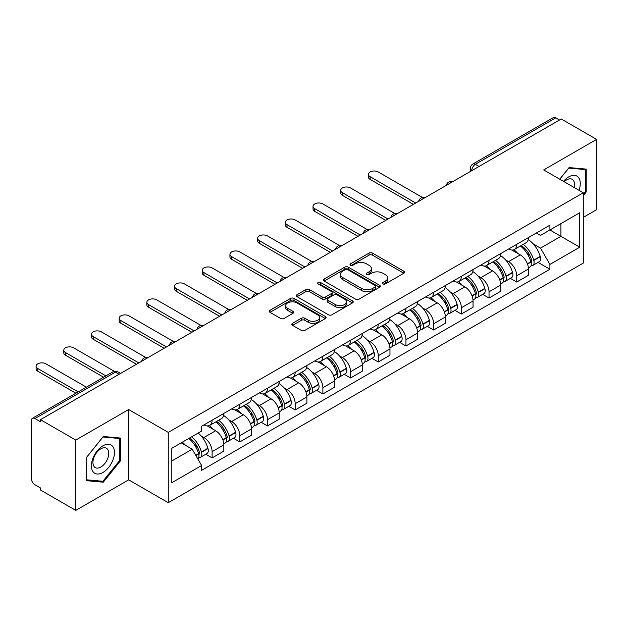 <?xml version="1.0" encoding="UTF-8"?>
<svg xmlns="http://www.w3.org/2000/svg" width="628" height="628" viewBox="0 0 628 628"><rect width="100%" height="100%" fill="white"/><g stroke="black" fill="none" stroke-linecap="round" stroke-linejoin="round"><path stroke-width="0.94" d="M382.923 283.919A1.727 0.997 0 0 0 385.364 283.919L403.875 273.235A2.465 1.421 0 0 0 404.597 272.222A2.465 1.421 0 0 0 403.875 271.218L372.514 253.115A2.465 1.421 0 0 0 369.029 253.115L350.518 263.799A1.727 0.997 0 0 0 350.008 264.506A1.727 0.997 0 0 0 350.518 265.212A1.727 0.997 0 0 0 352.952 265.212L355.354 263.823A7.881 4.553 0 0 1 366.501 263.823L369.115 265.338A7.881 4.553 0 0 1 371.423 268.556A7.881 4.553 0 0 1 369.115 271.775L366.721 273.156A1.727 0.997 0 0 0 366.218 273.863A1.727 0.997 0 0 0 366.721 274.562A1.727 0.997 0 0 0 369.162 274.562L371.556 273.18A7.881 4.553 0 0 1 382.703 273.18L385.317 274.687A7.881 4.553 0 0 1 387.633 277.906A7.881 4.553 0 0 1 385.317 281.132L382.923 282.514A1.727 0.997 0 0 0 382.421 283.212A1.727 0.997 0 0 0 382.923 283.919L382.923 282.514M292.538 323.326A2.465 1.421 0 0 0 291.816 324.338A2.465 1.421 0 0 0 292.538 325.343L301.338 330.422A2.465 1.421 0 0 0 304.823 330.422L325.382 318.553A2.465 1.421 0 0 0 326.105 317.548A2.465 1.421 0 0 0 325.382 316.536L294.022 298.433A2.465 1.421 0 0 0 290.536 298.433L269.977 310.303A2.465 1.421 0 0 0 269.255 311.307A2.465 1.421 0 0 0 269.977 312.312L280.598 318.451A2.465 1.421 0 0 0 284.084 318.451L292.884 313.372A2.465 1.421 0 0 0 293.606 312.367A2.465 1.421 0 0 0 292.884 311.355L287.616 308.317A6.594 3.807 0 0 1 285.685 305.624A6.594 3.807 0 0 1 289.751 302.107A6.594 3.807 0 0 1 296.934 302.931L317.587 314.856A6.594 3.807 0 0 1 319.519 317.548A6.594 3.807 0 0 1 315.444 321.057A6.594 3.807 0 0 1 308.262 320.233L304.823 318.247A2.465 1.421 0 0 0 301.338 318.247L292.538 323.326L292.538 325.343M168.265 432.394L128.677 409.535L75.776 440.079L40.451 419.685L561.275 118.99L596.6 139.385L543.699 169.929L583.286 192.78L168.265 432.394L168.265 502.698L583.286 263.085L583.286 192.78M355.526 299.132A2.465 1.421 0 0 0 359.012 299.132L379.571 287.263A2.465 1.421 0 0 0 380.293 286.258A2.465 1.421 0 0 0 379.571 285.253L348.21 267.143A2.465 1.421 0 0 0 344.725 267.143L324.166 279.013A2.465 1.421 0 0 0 323.444 280.025A2.465 1.421 0 0 0 324.166 281.03L355.526 299.132M318.843 284.296A1.727 0.997 0 0 1 320.594 284.539L320.594 282.49L352.473 300.898A2.465 1.421 0 0 1 353.195 301.903A2.465 1.421 0 0 1 352.473 302.908L331.914 314.777A2.465 1.421 0 0 1 328.428 314.777L297.068 296.667L297.068 294.658A2.465 1.421 0 0 0 296.345 295.662A2.465 1.421 0 0 0 297.068 296.667M297.068 294.658L305.867 289.579A2.465 1.421 0 0 1 309.353 289.579L322.07 296.926A2.465 1.421 0 0 0 325.555 296.926L331.396 293.551A2.465 1.421 0 0 0 332.118 292.546A2.465 1.421 0 0 0 331.396 291.541L318.153 283.895A1.727 0.997 0 0 1 317.642 283.189A1.727 0.997 0 0 1 318.71 282.27A1.727 0.997 0 0 1 320.594 282.49M75.776 440.079L75.776 510.383L40.451 489.989L40.451 487.94L34.948 484.761A5.024 2.897 -120 0 1 31.4 478.615L31.4 420.603A5.024 2.897 -120 0 1 32.436 418.311L112.852 371.886A5.024 2.897 60 0 1 115.364 372.129L34.948 418.554A5.024 2.897 -120 0 0 32.436 418.311M583.286 217.374L596.6 209.689L596.6 139.385M75.776 510.383L128.677 479.847L168.265 502.698M40.451 419.685L40.451 421.733L34.948 418.554M479.085 166.444L475.357 164.293A5.024 2.897 60 0 0 472.845 164.041L553.26 117.617A5.024 2.897 60 0 1 555.772 117.86L475.357 164.293A5.024 2.897 120 0 0 471.809 170.439L471.809 170.643M559.501 120.019L555.772 117.86M516.718 244.331A11.547 6.665 60 0 1 514.324 249.512L526.044 242.753A11.547 6.665 -120 0 0 528.438 237.565M505.603 259.945L508.554 261.648A11.547 6.665 60 0 1 516.718 275.794L528.438 269.027A11.547 6.665 -120 0 0 520.267 254.889L511.883 250.046M528.438 269.027L528.438 275.284L516.718 282.043L510.368 278.377M514.324 249.512A11.547 6.665 60 0 1 508.641 248.994M516.718 275.794L516.718 282.043M489.024 260.322A11.547 6.665 60 0 1 486.637 265.503L498.349 258.736A11.547 6.665 -120 0 0 500.744 253.555M482.673 294.367L489.024 298.033L500.744 291.266L500.744 285.018A11.547 6.665 -120 0 0 492.58 270.872L484.188 266.036M486.637 265.503A11.547 6.665 60 0 1 480.954 264.985M477.908 275.935L480.86 277.639A11.547 6.665 60 0 1 489.024 291.784L489.024 298.033M461.337 276.304A11.547 6.665 60 0 1 458.942 281.493L470.662 274.726A11.547 6.665 -120 0 0 473.049 269.545M454.978 310.358L461.337 314.024L473.049 307.257L473.049 301.008A11.547 6.665 -120 0 0 464.885 286.863L456.501 282.019M458.942 281.493A11.547 6.665 60 0 1 453.259 280.967M450.213 291.918L453.173 293.629A11.547 6.665 60 0 1 461.337 307.767L461.337 314.024M433.642 292.295A11.547 6.665 60 0 1 431.255 297.476L442.968 290.717A11.547 6.665 -120 0 0 445.362 285.528M427.291 326.34L433.642 330.006L445.362 323.247L445.362 316.991A11.547 6.665 -120 0 0 437.19 302.853L428.806 298.01M431.255 297.476A11.547 6.665 60 0 1 425.564 296.958M422.526 307.908L425.478 309.612A11.547 6.665 60 0 1 433.642 323.758L433.642 330.006M405.955 308.285A11.547 6.665 60 0 1 403.561 313.466L415.273 306.7A11.547 6.665 -120 0 0 417.667 301.519M399.596 342.331L405.955 345.997L417.667 339.23L417.667 332.981A11.547 6.665 -120 0 0 409.503 318.836L401.119 314M403.561 313.466A11.547 6.665 60 0 1 397.877 312.948M394.831 323.899L397.783 325.602A11.547 6.665 60 0 1 405.955 339.748L405.955 345.997M378.26 324.268A11.547 6.665 60 0 1 375.866 329.457L387.586 322.69A11.547 6.665 -120 0 0 389.972 317.509M371.909 358.321L378.26 361.987L389.972 355.22L389.972 348.972A11.547 6.665 -120 0 0 381.808 334.826L373.425 329.983M375.866 329.457A11.547 6.665 60 0 1 370.182 328.931M367.137 339.881L370.096 341.593A11.547 6.665 60 0 1 378.26 355.731L378.26 361.987M350.565 340.258A11.547 6.665 60 0 1 348.179 345.439L359.891 338.68A11.547 6.665 -120 0 0 362.285 333.492M344.215 374.304L350.565 377.97L362.285 371.211L362.285 364.954A11.547 6.665 -120 0 0 354.121 350.817L345.73 345.973M348.179 345.439A11.547 6.665 60 0 1 342.488 344.921M339.45 355.872L342.401 357.575A11.547 6.665 60 0 1 350.565 371.721L350.565 377.97M322.878 356.249A11.547 6.665 60 0 1 320.484 361.43L332.196 354.663A11.547 6.665 -120 0 0 334.591 349.482M316.52 390.294L322.878 393.96L334.591 387.193L334.591 380.945A11.547 6.665 -120 0 0 326.427 366.799L318.043 361.964M320.484 361.43A11.547 6.665 60 0 1 314.801 360.912M311.755 371.862L314.707 373.566A11.547 6.665 60 0 1 322.878 387.712L322.878 393.96M295.184 372.231A11.547 6.665 60 0 1 292.789 377.42L304.509 370.653A11.547 6.665 -120 0 0 306.896 365.472M288.833 406.285L295.184 409.951L306.896 403.184L306.896 396.935A11.547 6.665 -120 0 0 298.732 382.79L290.348 377.946M292.789 377.42A11.547 6.665 60 0 1 287.106 376.894M284.068 387.845L287.02 389.556A11.547 6.665 60 0 1 295.184 403.694L295.184 409.951M267.489 388.222A11.547 6.665 60 0 1 265.102 393.403L276.815 386.644A11.547 6.665 -120 0 0 279.209 381.455M261.138 422.267L267.489 425.933L279.209 419.174L279.209 412.918A11.547 6.665 -120 0 0 271.045 398.78L262.653 393.937M265.102 393.403A11.547 6.665 60 0 1 259.419 392.885M256.373 403.835L259.325 405.539A11.547 6.665 60 0 1 267.489 419.685L267.489 425.933M239.802 404.212A11.547 6.665 60 0 1 237.408 409.393L249.128 402.627A11.547 6.665 -120 0 0 251.514 397.446M233.443 438.258L239.802 441.924L251.514 435.157L251.514 428.908A11.547 6.665 -120 0 0 243.35 414.763L234.966 409.927M237.408 409.393A11.547 6.665 60 0 1 231.724 408.875M228.678 419.826L231.638 421.529A11.547 6.665 60 0 1 239.802 435.675L239.802 441.924M212.107 420.195A11.547 6.665 60 0 1 209.713 425.384L221.433 418.617A11.547 6.665 -120 0 0 223.827 413.436M205.756 454.248L212.107 457.914L223.827 451.147L223.827 444.899A11.547 6.665 -120 0 0 215.655 430.753L207.271 425.91M209.713 425.384A11.547 6.665 60 0 1 204.029 424.858M200.991 435.808L203.943 437.52A11.547 6.665 60 0 1 212.107 451.658L212.107 457.914M536.336 233.004L540.504 235.414L579.738 212.766L560.922 223.631L560.922 236.34L540.504 248.123L533.29 243.954M171.813 460.983L192.223 449.201L201.635 465.497L171.813 482.712L171.813 448.274L201.635 431.059L201.635 426.247L549.916 225.169L549.916 229.981L579.738 247.204L549.916 264.419L540.504 248.123M579.738 212.766L579.738 247.204M201.635 465.497L201.635 470.317L549.916 269.239L549.916 264.419M583.286 195.598L586.214 191.956L586.214 169.113L569.086 167.582L559.752 179.192M128.677 409.535L128.677 479.847M86.162 480.655L103.29 482.186L120.419 460.874L120.419 438.038L103.29 436.507L86.162 457.82L86.162 480.655M192.223 449.201L181.217 442.85M538.055 262.394L549.916 269.239M585.327 191.438L586.214 191.956M101.485 481.142L103.29 482.186M119.532 460.363L120.419 460.874M383.614 284.162L385.317 283.181A7.881 4.553 0 0 0 387.633 279.962L387.633 277.906M371.423 268.556L371.423 270.605A7.881 4.553 0 0 1 369.115 273.824L367.411 274.805M403.843 273.251L372.514 255.164A2.465 1.421 0 0 0 369.029 255.164L351.209 265.456M379.54 287.286L348.21 269.192A2.465 1.421 0 0 0 344.725 269.192L324.197 281.046M375.214 286.965A1.727 0.997 0 0 0 375.717 286.258A1.727 0.997 0 0 0 375.214 285.552L347.684 269.663A1.727 0.997 0 0 0 345.243 269.663L342.715 271.115A7.881 4.553 0 0 0 340.407 274.342A7.881 4.553 0 0 0 342.715 277.56L361.54 288.425A7.881 4.553 0 0 0 372.687 288.425L375.214 286.965L375.214 289.013A1.727 0.997 0 0 0 375.717 288.307L375.717 286.258M340.407 274.342L340.407 276.391A7.881 4.553 0 0 0 342.715 279.609L342.715 277.56M375.214 289.013L372.687 290.474A7.881 4.553 0 0 1 361.54 290.474L342.715 279.609M297.099 296.691L305.867 291.627L305.867 289.579M332.118 292.546L332.118 294.595A2.465 1.421 0 0 1 331.396 295.6L325.555 298.975A2.465 1.421 0 0 1 322.07 298.975L309.353 291.627A2.465 1.421 0 0 0 305.867 291.627M320.594 284.539L352.441 302.924M335.274 304.541A6.594 3.807 0 0 0 342.456 305.365A6.594 3.807 0 0 0 346.523 301.848A6.594 3.807 0 0 0 344.591 299.164L337.315 294.964A2.465 1.421 0 0 0 333.829 294.964L327.997 298.331A2.465 1.421 0 0 0 327.274 299.336A2.465 1.421 0 0 0 327.997 300.341L335.274 304.541L335.274 306.59A6.594 3.807 0 0 0 342.456 307.414A6.594 3.807 0 0 0 346.523 303.905L346.523 301.848M327.274 299.336L327.274 301.385A2.465 1.421 0 0 0 327.997 302.39L327.997 300.341M335.274 306.59L327.997 302.39M319.519 317.548L319.519 319.597A6.594 3.807 0 0 1 315.444 323.114A6.594 3.807 0 0 1 308.262 322.282L304.823 320.296A2.465 1.421 0 0 0 301.338 320.296L292.57 325.359M285.685 305.624L285.685 307.673A6.594 3.807 0 0 0 287.616 310.365L287.616 308.317M292.852 313.388L287.616 310.365M325.351 318.569L294.022 300.482A2.465 1.421 0 0 0 290.536 300.482L270.009 312.336M521.075 245.619A15.818 9.13 60 0 1 521.154 245.666A15.818 9.13 60 0 1 531.563 259.859L531.657 260.18A3.077 1.774 60 0 1 531.17 262.598A3.077 1.774 60 0 1 531.1 262.637M422.479 197.506L378.26 171.978A5.778 3.336 -0 0 0 371.964 171.256A5.778 3.336 -0 0 0 368.401 174.333A5.778 3.336 -0 0 0 370.096 176.688L370.096 179.357A5.778 3.336 180 0 1 368.401 177.002L368.401 174.333M520.384 246.019A19.076 11.014 60 0 1 530.872 261.758L530.966 262.088A6.335 3.658 60 0 1 529.961 267.065L528.384 267.975M531.045 265.66A6.335 3.658 -120 0 0 532.803 265.424A6.335 3.658 -120 0 0 533.808 260.447L533.714 260.118A19.076 11.014 -120 0 0 523.226 244.378M528.195 239.598A19.076 11.014 60 0 1 540.19 256.381L540.284 256.711A6.335 3.658 60 0 1 539.279 261.688L532.803 265.424M413.405 204.359L370.096 179.357M513.877 249.74A19.076 11.014 60 0 1 517.865 253.5M415.712 203.032L370.096 176.688M527.135 253.524L529.569 254.929M579.016 190.315A16.32 9.42 120 0 0 578.726 177.787A16.32 9.42 120 0 0 563.504 181.359M574.141 187.497A11.171 6.453 120 0 0 573.474 180.495A11.171 6.453 120 0 0 572.218 179.333A11.171 6.453 120 0 0 564.18 181.751M559.791 179.216L568.733 168.092L585.327 169.568L585.327 191.705L583.286 194.24M584.228 168.94L585.327 169.568M112.93 446.712A16.32 9.42 120 0 0 97.167 450.935A16.32 9.42 120 0 0 92.944 471.573A16.32 9.42 120 0 0 108.707 467.35A16.32 9.42 120 0 0 112.93 446.712M107.678 449.42A11.171 6.453 120 0 0 106.422 448.251A11.171 6.453 120 0 0 96.029 453.471A11.171 6.453 120 0 0 93.996 466.439A11.171 6.453 120 0 0 95.252 467.601A11.171 6.453 120 0 0 105.645 462.389A11.171 6.453 120 0 0 107.678 449.42M102.937 481.276L86.342 479.792L86.342 457.663L102.937 437.01L119.532 438.493L119.532 460.622L102.937 481.276M118.433 437.857L119.532 438.493M493.388 261.609A15.818 9.13 60 0 1 493.467 261.648A15.818 9.13 60 0 1 503.868 275.841L503.962 276.171A3.077 1.774 60 0 1 503.475 278.589A3.077 1.774 60 0 1 503.413 278.62M394.784 213.489L350.565 187.968A5.778 3.336 -0 0 0 344.277 187.238A5.778 3.336 -0 0 0 340.714 190.323A5.778 3.336 -0 0 0 342.401 192.678L342.401 195.347A5.778 3.336 180 0 1 340.714 192.984L340.714 190.323M492.697 262.002A19.076 11.014 60 0 1 503.177 277.749L503.271 278.078A6.335 3.658 60 0 1 502.274 283.055L500.697 283.966M503.358 281.65A6.335 3.658 -120 0 0 505.108 281.415A6.335 3.658 -120 0 0 506.113 276.438L506.019 276.108A19.076 11.014 -120 0 0 495.531 260.369M500.5 255.58A19.076 11.014 60 0 1 512.495 272.364L512.589 272.693A6.335 3.658 60 0 1 511.592 277.67L505.108 281.415M385.718 220.35L342.401 195.347M486.19 265.723A19.076 11.014 60 0 1 490.17 269.483M388.026 219.015L342.401 192.678M499.448 269.514L501.882 270.919M465.693 277.592A15.818 9.13 60 0 1 465.772 277.639A15.818 9.13 60 0 1 476.181 291.832L476.275 292.161A3.077 1.774 60 0 1 475.789 294.571A3.077 1.774 60 0 1 475.718 294.611M367.09 229.479L322.878 203.951A5.778 3.336 -0 0 0 316.583 203.229A5.778 3.336 -0 0 0 313.019 206.306A5.778 3.336 -0 0 0 314.707 208.669L314.707 211.33A5.778 3.336 180 0 1 313.019 208.975L313.019 206.306M465.003 277.992A19.076 11.014 60 0 1 475.49 293.731L475.577 294.061A6.335 3.658 60 0 1 474.58 299.038L473.002 299.949M475.663 297.641A6.335 3.658 -120 0 0 477.421 297.397A6.335 3.658 -120 0 0 478.418 292.42L478.324 292.099A19.076 11.014 -120 0 0 467.844 276.351M472.813 271.571A19.076 11.014 60 0 1 484.808 288.354L484.902 288.684A6.335 3.658 60 0 1 483.898 293.661L477.421 297.397M358.023 236.34L314.707 211.33M458.495 281.713A19.076 11.014 60 0 1 462.475 285.473M360.331 235.005L314.707 208.669M471.754 285.497L474.187 286.902M437.999 293.582A15.818 9.13 60 0 1 438.085 293.629A15.818 9.13 60 0 1 448.486 307.822L448.58 308.144A3.077 1.774 60 0 1 448.094 310.562A3.077 1.774 60 0 1 448.023 310.601M339.403 245.47L295.184 219.941A5.778 3.336 -0 0 0 288.888 219.219A5.778 3.336 -0 0 0 285.324 222.296A5.778 3.336 -0 0 0 287.02 224.651L287.02 227.32A5.778 3.336 180 0 1 285.324 224.965L285.324 222.296M437.308 293.983A19.076 11.014 60 0 1 447.795 309.722L447.89 310.051A6.335 3.658 60 0 1 446.885 315.028L445.307 315.939M447.968 313.623A6.335 3.658 -120 0 0 449.726 313.388A6.335 3.658 -120 0 0 450.731 308.411L450.637 308.081A19.076 11.014 -120 0 0 440.15 292.342M445.119 287.561A19.076 11.014 60 0 1 457.113 304.344L457.208 304.674A6.335 3.658 60 0 1 456.203 309.651L449.726 313.388M330.328 252.323L287.02 227.32M430.8 297.703A19.076 11.014 60 0 1 434.788 301.464M332.636 250.996L287.02 224.651M444.067 301.487L446.492 302.892M410.312 309.573A15.818 9.13 60 0 1 410.39 309.612A15.818 9.13 60 0 1 420.799 323.805L420.886 324.134A3.077 1.774 60 0 1 420.407 326.552A3.077 1.774 60 0 1 420.336 326.584M311.708 261.452L267.489 235.932A5.778 3.336 -0 0 0 261.201 235.202A5.778 3.336 -0 0 0 257.637 238.287A5.778 3.336 -0 0 0 259.325 240.642L259.325 243.311A5.778 3.336 180 0 1 257.637 240.948L257.637 238.287M409.621 309.965A19.076 11.014 60 0 1 420.101 325.712L420.195 326.042A6.335 3.658 60 0 1 419.198 331.019L417.62 331.929M420.281 329.614A6.335 3.658 -120 0 0 422.032 329.378A6.335 3.658 -120 0 0 423.036 324.401L422.942 324.072A19.076 11.014 -120 0 0 412.455 308.332M417.424 303.544A19.076 11.014 60 0 1 429.419 320.327L429.513 320.657A6.335 3.658 60 0 1 428.516 325.634L422.032 329.378M302.641 268.313L259.325 243.311M403.113 313.686A19.076 11.014 60 0 1 407.093 317.446M304.949 266.979L259.325 240.642M416.372 317.478L418.805 318.883M382.617 325.555A15.818 9.13 60 0 1 382.695 325.602A15.818 9.13 60 0 1 393.104 339.795L393.199 340.125A3.077 1.774 60 0 1 392.712 342.535A3.077 1.774 60 0 1 392.641 342.574M284.013 277.443L239.802 251.914A5.778 3.336 -0 0 0 233.506 251.192A5.778 3.336 -0 0 0 229.942 254.269A5.778 3.336 -0 0 0 231.638 256.632L231.638 259.293A5.778 3.336 180 0 1 229.942 256.938L229.942 254.269M381.926 325.956A19.076 11.014 60 0 1 392.414 341.695L392.508 342.024A6.335 3.658 60 0 1 391.503 347.001L389.925 347.912M392.586 345.604A6.335 3.658 -120 0 0 394.345 345.361A6.335 3.658 -120 0 0 395.342 340.384L395.248 340.062A19.076 11.014 -120 0 0 384.768 324.315M389.737 319.534A19.076 11.014 60 0 1 401.732 336.318L401.826 336.647A6.335 3.658 60 0 1 400.821 341.624L394.345 345.361M274.946 284.303L231.638 259.293M375.418 329.676A19.076 11.014 60 0 1 379.406 333.437M277.254 282.969L231.638 256.632M388.677 333.46L391.111 334.865M354.922 341.546A15.818 9.13 60 0 1 355.008 341.593A15.818 9.13 60 0 1 365.41 355.786L365.504 356.107A3.077 1.774 60 0 1 365.017 358.525A3.077 1.774 60 0 1 364.947 358.564M256.326 293.433L212.107 267.905A5.778 3.336 -0 0 0 205.819 267.183A5.778 3.336 -0 0 0 202.247 270.26A5.778 3.336 -0 0 0 203.943 272.615L203.943 275.284A5.778 3.336 180 0 1 202.247 272.929L202.247 270.26M354.231 341.946A19.076 11.014 60 0 1 364.719 357.685L364.813 358.015A6.335 3.658 60 0 1 363.808 362.992L362.238 363.902M364.892 361.587A6.335 3.658 -120 0 0 366.65 361.351A6.335 3.658 -120 0 0 367.655 356.374L367.561 356.045A19.076 11.014 -120 0 0 357.073 340.305M362.042 335.525A19.076 11.014 60 0 1 374.037 352.308L374.131 352.63A6.335 3.658 60 0 1 373.134 357.615L366.65 361.351M247.251 300.286L203.943 275.284M347.724 345.667A19.076 11.014 60 0 1 351.711 349.427M249.559 298.959L203.943 272.615M360.99 349.451L363.416 350.856M327.235 357.536A15.818 9.13 60 0 1 327.314 357.575A15.818 9.13 60 0 1 337.723 371.768L337.817 372.098A3.077 1.774 60 0 1 337.33 374.516A3.077 1.774 60 0 1 337.26 374.547M228.631 309.416L184.412 283.887A5.778 3.336 -0 0 0 178.124 283.165A5.778 3.336 -0 0 0 174.56 286.25A5.778 3.336 -0 0 0 176.248 288.605L176.248 291.266A5.778 3.336 180 0 1 174.56 288.911L174.56 286.25M326.544 357.929A19.076 11.014 60 0 1 337.024 373.676L337.118 374.005A6.335 3.658 60 0 1 336.121 378.982L334.543 379.893M337.205 377.577A6.335 3.658 -120 0 0 338.955 377.342A6.335 3.658 -120 0 0 339.96 372.365L339.866 372.035A19.076 11.014 -120 0 0 329.386 356.296M334.355 351.507A19.076 11.014 60 0 1 346.35 368.291L346.436 368.62A6.335 3.658 60 0 1 345.439 373.597L338.955 377.342M219.565 316.276L176.248 291.266M320.037 361.649A19.076 11.014 60 0 1 324.017 365.41M221.872 314.942L176.248 288.605M333.295 365.441L335.729 366.846M299.54 373.519A15.818 9.13 60 0 1 299.619 373.566A15.818 9.13 60 0 1 310.028 387.759L310.122 388.088A3.077 1.774 60 0 1 309.635 390.498A3.077 1.774 60 0 1 309.565 390.538M200.936 325.406L156.725 299.878A5.778 3.336 -0 0 0 150.43 299.156A5.778 3.336 -0 0 0 146.866 302.233A5.778 3.336 -0 0 0 148.561 304.596L148.561 307.257A5.778 3.336 180 0 1 146.866 304.902L146.866 302.233M298.849 373.919A19.076 11.014 60 0 1 309.337 389.658L309.431 389.988A6.335 3.658 60 0 1 308.426 394.965L306.849 395.876M309.51 393.568A6.335 3.658 -120 0 0 311.268 393.324A6.335 3.658 -120 0 0 312.265 388.347L312.179 388.026A19.076 11.014 -120 0 0 301.691 372.278M306.66 367.498A19.076 11.014 60 0 1 318.655 384.281L318.749 384.611A6.335 3.658 60 0 1 317.744 389.588L311.268 393.324M191.87 332.267L148.561 307.257M292.342 377.64A19.076 11.014 60 0 1 296.33 381.4M194.178 330.932L148.561 304.596M305.601 381.424L308.034 382.829M271.853 389.509A15.818 9.13 60 0 1 271.932 389.556A15.818 9.13 60 0 1 282.333 403.749L282.427 404.071A3.077 1.774 60 0 1 281.941 406.489A3.077 1.774 60 0 1 281.878 406.528M173.25 341.397L129.03 315.868A5.778 3.336 -0 0 0 122.743 315.146A5.778 3.336 -0 0 0 119.179 318.223A5.778 3.336 -0 0 0 120.866 320.578L120.866 323.247A5.778 3.336 180 0 1 119.179 320.892L119.179 318.223M271.155 389.909A19.076 11.014 60 0 1 281.642 405.649L281.736 405.978A6.335 3.658 60 0 1 280.732 410.955L279.162 411.866M281.823 409.55A6.335 3.658 -120 0 0 283.573 409.315A6.335 3.658 -120 0 0 284.578 404.338L284.484 404.008A19.076 11.014 -120 0 0 273.996 388.269M278.965 383.488A19.076 11.014 60 0 1 290.96 400.272L291.054 400.593A6.335 3.658 60 0 1 290.058 405.578L283.573 409.315M164.175 348.25L120.866 323.247M264.647 393.63A19.076 11.014 60 0 1 268.635 397.391M166.483 346.923L120.866 320.578M277.914 397.414L280.347 398.819M244.159 405.5A15.818 9.13 60 0 1 244.237 405.539A15.818 9.13 60 0 1 254.646 419.732L254.74 420.061A3.077 1.774 60 0 1 254.254 422.479A3.077 1.774 60 0 1 254.183 422.511M145.555 357.379L101.344 331.851A5.778 3.336 -0 0 0 95.048 331.129A5.778 3.336 -0 0 0 91.484 334.214A5.778 3.336 -0 0 0 93.172 336.569L93.172 339.23A5.778 3.336 180 0 1 91.484 336.875L91.484 334.214M243.468 405.892A19.076 11.014 60 0 1 253.948 421.639L254.042 421.969A6.335 3.658 60 0 1 253.045 426.946L251.467 427.849M254.128 425.541A6.335 3.658 -120 0 0 255.886 425.305A6.335 3.658 -120 0 0 256.883 420.328L256.789 419.999A19.076 11.014 -120 0 0 246.309 404.259M251.279 399.471A19.076 11.014 60 0 1 263.273 416.254L263.368 416.584A6.335 3.658 60 0 1 262.363 421.561L255.886 425.305M136.488 364.24L93.172 339.23M236.96 409.613A19.076 11.014 60 0 1 240.94 413.373M138.796 362.906L93.172 336.569M250.219 413.405L252.652 414.81M216.464 421.482A15.818 9.13 60 0 1 216.542 421.529A15.818 9.13 60 0 1 226.951 435.722L227.046 436.052A3.077 1.774 60 0 1 226.559 438.462A3.077 1.774 60 0 1 226.488 438.501M114.312 371.321L73.649 347.841A5.778 3.336 -0 0 0 67.353 347.119A5.778 3.336 -0 0 0 63.789 350.196A5.778 3.336 -0 0 0 65.485 352.559L65.485 355.22A5.778 3.336 180 0 1 63.789 352.865L63.789 350.196M215.773 421.883A19.076 11.014 60 0 1 226.261 437.622L226.355 437.952A6.335 3.658 60 0 1 225.35 442.928L223.772 443.839M226.433 441.531A6.335 3.658 -120 0 0 228.192 441.288A6.335 3.658 -120 0 0 229.196 436.311L229.102 435.989A19.076 11.014 -120 0 0 218.615 420.242M223.584 415.461A19.076 11.014 60 0 1 235.579 432.245L235.673 432.574A6.335 3.658 60 0 1 234.668 437.551L228.192 441.288M103.596 377.224L65.485 355.22M209.265 425.603A19.076 11.014 60 0 1 213.253 429.364M105.904 375.897L65.485 352.559M222.524 429.387L224.957 430.792M189.625 437.991A15.818 9.13 60 0 1 199.257 451.713L199.351 452.034A3.077 1.774 60 0 1 198.864 454.452A3.077 1.774 60 0 1 198.801 454.491M86.381 387.17L45.954 363.832A5.778 3.336 -0 0 0 39.666 363.11A5.778 3.336 -0 0 0 36.102 366.187A5.778 3.336 -0 0 0 37.79 368.542L37.79 371.211A5.778 3.336 180 0 1 36.102 368.856L36.102 366.187M188.824 438.454A19.076 11.014 60 0 1 198.566 453.612L198.66 453.942A6.335 3.658 60 0 1 197.789 458.833M198.746 457.514A6.335 3.658 -120 0 0 200.497 457.278A6.335 3.658 -120 0 0 201.502 452.301L201.407 451.972A19.076 11.014 -120 0 0 191.666 436.813M198.142 433.077A19.076 11.014 60 0 1 207.884 448.235L207.978 448.557A6.335 3.658 60 0 1 206.981 453.534L200.497 457.278M75.902 393.214L37.79 371.211M182.348 442.198A19.076 11.014 60 0 1 185.558 445.354M78.21 391.88L37.79 368.542M194.837 445.378L197.271 446.783M471.989 170.541L471.809 170.439A5.024 2.897 0 0 1 470.341 168.39L470.341 171.491M239.802 435.675L251.514 428.908M267.489 419.685L279.209 412.918M295.184 403.694L306.896 396.935M322.878 387.712L334.591 380.945M350.565 371.721L362.285 364.954M378.26 355.731L389.972 348.972M405.955 339.748L417.667 332.981M433.642 323.758L445.362 316.991M461.337 307.767L473.049 301.008M489.024 291.784L500.744 285.018M212.107 451.658L223.827 444.899M203.943 437.52L215.655 430.753M231.638 421.529L243.35 414.763M259.325 405.539L271.045 398.78M287.02 389.556L298.732 382.79M314.707 373.566L326.427 366.799M342.401 357.575L354.121 350.817M370.096 341.593L381.808 334.826M397.783 325.602L409.503 318.836M425.478 309.612L437.19 302.853M453.173 293.629L464.885 286.863M480.86 277.639L492.58 270.872M508.554 261.648L520.267 254.889M452.325 181.892A5.024 2.897 120 0 0 450.111 183.172M424.63 197.883A5.024 2.897 120 0 0 422.416 199.162M396.943 213.865A5.024 2.897 120 0 0 394.722 215.145M369.248 229.856A5.024 2.897 120 0 0 367.035 231.135M341.561 245.846A5.024 2.897 120 0 0 339.34 247.126M313.867 261.829A5.024 2.897 120 0 0 311.653 263.108M286.172 277.819A5.024 2.897 120 0 0 283.958 279.099M258.485 293.81A5.024 2.897 120 0 0 256.263 295.089M230.79 309.792A5.024 2.897 120 0 0 228.576 311.072M203.095 325.783A5.024 2.897 120 0 0 200.882 327.062M175.408 341.773A5.024 2.897 120 0 0 173.187 343.053M147.713 357.756A5.024 2.897 120 0 0 145.5 359.035M119.092 374.28L115.364 372.129A5.024 2.897 120 0 1 117.876 371.886A5.024 5.024 0 0 0 112.852 371.886M385.317 283.181L385.317 281.132M366.721 274.562L366.721 273.156M369.115 273.824L369.115 271.775M350.518 265.212L350.518 263.799M369.029 255.164L369.029 253.115M372.514 255.164L372.514 253.115M403.875 273.235L403.875 271.218M324.166 281.03L324.166 279.013M344.725 269.192L344.725 267.143M348.21 269.192L348.21 267.143M379.571 287.263L379.571 285.253M361.54 290.474L361.54 288.425M372.687 290.474L372.687 288.425M309.353 291.627L309.353 289.579M322.07 298.975L322.07 296.926M325.555 298.975L325.555 296.926M331.396 295.6L331.396 293.551M352.473 302.908L352.473 300.898M301.338 320.296L301.338 318.247M304.823 320.296L304.823 318.247M308.262 322.282L308.262 320.233M292.884 313.372L292.884 311.355M269.977 312.312L269.977 310.303M290.536 300.482L290.536 298.433M294.022 300.482L294.022 298.433M325.382 318.553L325.382 316.536M527.496 264.09L530.966 262.088M533.808 260.447L540.284 256.711M533.714 260.118L540.19 256.381M530.864 261.735L531.806 261.193M527.379 263.776L530.872 261.758M499.802 280.08L503.271 278.078M506.113 276.438L512.589 272.693M506.019 276.108L512.495 272.364M499.684 279.766L504.119 277.176M472.107 296.071L475.577 294.061M478.418 292.42L484.902 288.684M478.324 292.099L484.808 288.354M475.482 293.708L476.424 293.166M471.989 295.749L475.49 293.731M444.42 312.053L447.89 310.051M450.731 308.411L457.208 304.674M450.637 308.081L457.113 304.344M447.788 309.698L448.73 309.157M444.302 311.739L447.795 309.722M416.725 328.044L420.195 326.042M423.036 324.401L429.513 320.657M422.942 324.072L429.419 320.327M416.607 327.73L421.043 325.139M389.03 344.026L392.508 342.024M395.342 340.384L401.826 336.647M395.248 340.062L401.732 336.318M392.406 341.671L393.348 341.13M388.92 343.712L392.414 341.695M361.343 360.017L364.813 358.015M367.655 356.374L374.131 352.63M367.561 356.045L374.037 352.308M364.711 357.662L365.653 357.12M361.226 359.703L364.719 357.685M333.649 376.007L337.118 374.005M339.96 372.365L346.436 368.62M339.866 372.035L346.35 368.291M337.016 373.652L337.966 373.103M333.531 375.693L337.024 373.676M305.962 391.99L309.431 389.988M312.265 388.347L318.749 384.611M312.179 388.026L318.655 384.281M309.329 389.635L310.271 389.093M305.844 391.676L309.337 389.658M278.267 407.98L281.736 405.978M284.578 404.338L291.054 400.593M284.484 404.008L290.96 400.272M281.634 405.625L282.576 405.084M278.149 407.666L281.642 405.649M250.572 423.971L254.042 421.969M256.883 420.328L263.368 416.584M256.789 419.999L263.273 416.254M250.454 423.657L254.889 421.066M222.885 439.953L226.355 437.952M229.196 436.311L235.673 432.574M229.102 435.989L235.579 432.245M226.253 437.598L227.195 437.057M222.767 439.639L226.261 437.622M195.889 455.543L198.66 453.942M201.502 452.301L207.978 448.557M201.407 451.972L207.884 448.235M198.558 453.589L199.508 453.047M195.724 455.253L198.566 453.612M452.749 181.649A5.024 5.024 0 0 0 446.312 185.362M425.062 197.632A5.024 5.024 0 0 0 418.617 201.353M397.367 213.622A5.024 5.024 0 0 0 390.922 217.343M369.672 229.613A5.024 5.024 0 0 0 363.235 233.326M341.985 245.595A5.024 5.024 0 0 0 335.54 249.316M314.29 261.586A5.024 5.024 0 0 0 307.853 265.306M286.604 277.576A5.024 5.024 0 0 0 280.159 281.289M258.909 293.559A5.024 5.024 0 0 0 252.464 297.279M231.214 309.549A5.024 5.024 0 0 0 224.777 313.27M203.527 325.54A5.024 5.024 0 0 0 197.082 329.253M175.832 341.522A5.024 5.024 0 0 0 169.387 345.243M148.137 357.513A5.024 5.024 0 0 0 141.7 361.233M120.56 373.432L117.876 371.886M472.845 164.041A5.024 5.024 0 0 0 470.341 168.39"/></g></svg>
